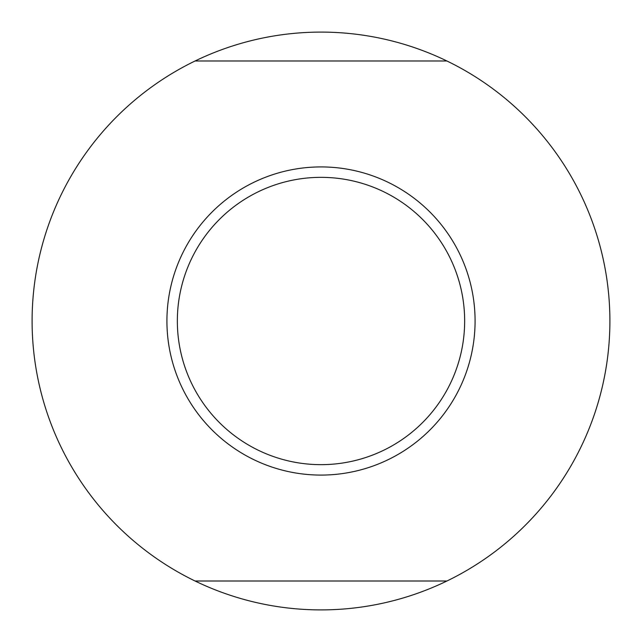 <?xml version="1.0" encoding="UTF-8"?>
<svg xmlns="http://www.w3.org/2000/svg" width="642" height="642" viewBox="0 0 642 642"><rect width="100%" height="100%" fill="white"/><g stroke="black" fill="none" stroke-linecap="round" stroke-linejoin="round"><path stroke-width="0.96" d="M446.928 581.01A288.9 288.9 0 0 1 195.072 581.01L446.928 581.01A288.9 288.9 0 0 0 446.928 60.99L195.072 60.99A288.9 288.9 0 0 1 446.928 60.99M195.072 60.99A288.9 288.9 0 0 0 195.072 581.01M475.08 321A154.08 154.08 0 0 1 321 475.08A154.08 154.08 0 0 1 166.92 321A154.08 154.08 0 0 1 321 166.92A154.08 154.08 0 0 1 475.08 321M321 177.344A143.656 143.656 0 0 0 177.344 321A143.656 143.656 0 0 0 321 464.656A143.656 143.656 0 0 0 464.656 321A143.656 143.656 0 0 0 321 177.344"/></g></svg>
